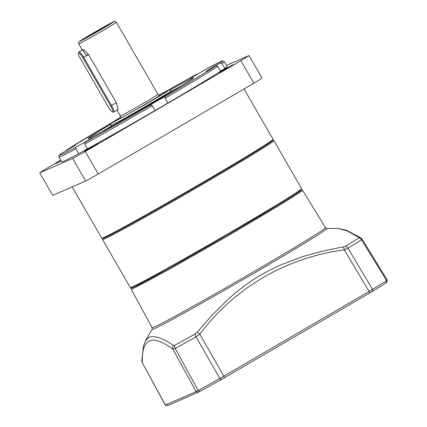 <?xml version="1.0" encoding="UTF-8"?>
<svg xmlns="http://www.w3.org/2000/svg" width="427" height="427" viewBox="0 0 427 427"><rect width="100%" height="100%" fill="white"/><g stroke="black" fill="none" stroke-linecap="round" stroke-linejoin="round"><path stroke-width="0.64" d="M102.016 131.703L111.207 126.125L102.005 131.708M171.318 91.421L180.744 86.249L171.318 91.421M171.462 91.677L176.143 88.816A56.396 1.281 150 0 1 179.735 86.862M171.339 91.463A56.396 1.281 150 0 1 172.796 90.657L171.376 91.522M103.056 131.137A56.396 1.281 150 0 1 111.233 126.168M273.851 140.611A98.904 2.242 -30 0 1 205.931 182.361A98.904 2.242 -30 0 1 104.391 238.949A98.904 2.242 -30 0 1 102.539 239.515L130.299 287.59A98.904 2.242 -30 0 0 130.342 287.622A98.904 2.242 -30 0 0 233.692 230.436A98.904 2.242 -30 0 0 301.611 188.739A98.904 2.242 -30 0 0 301.606 188.686L273.851 140.611L272.853 140.147M130.342 287.622L131.527 287.942A98.039 2.226 -30 0 0 233.969 231.258A98.039 2.226 -30 0 0 301.291 189.924L301.611 188.739M110.871 125.538A34.704 0.79 150 0 0 147.15 105.485A34.704 0.79 150 0 0 170.976 90.834L169.973 90.033L168.793 90.06L158.967 95.125A32.97 0.747 150 0 1 167.992 90.385C169.225 90.022 169.172 90.481 145.97 104.119L112.12 122.981A32.97 0.747 150 0 1 120.59 117.281L111.287 123.259L110.678 124.268L111.436 126.515M82.336 49.98L83.452 49.617L88.592 54.565L116.352 102.64L118.001 109.12L117.051 110.065M88.426 54.277L86.281 55.526C83.857 52.062 82.742 50.092 82.939 49.628L83.697 49.729M94.586 32.479L106.83 25.711L90.407 35.43L86.548 37.427L94.586 32.479M118.023 108.853L117.66 109.707M80.554 58.883A6.421 1.249 59.7 0 1 78.365 52.943A6.421 1.249 59.7 0 1 78.493 52.82A6.421 1.249 59.7 0 1 82.854 57.88L110.614 105.955A6.421 1.249 59.7 0 1 112.552 112.039A6.421 1.249 59.7 0 1 108.309 106.958L80.554 58.883M82.854 57.88L83.713 57.394A6.939 1.35 -120.3 0 0 79 51.929A6.939 1.35 -120.3 0 0 78.974 51.939A6.939 1.35 -120.3 0 0 78.862 52.057L78.365 52.943M112.552 112.039L113.566 112.045A6.939 1.35 -120.3 0 0 113.694 112.018A6.939 1.35 -120.3 0 0 113.721 112.007A6.939 1.35 -120.3 0 0 111.468 105.469L110.614 105.955M88.586 54.549L83.713 57.394L111.468 105.469L116.341 102.624M244.041 88.976L273.072 139.255A98.904 2.242 150 0 1 273.072 139.314L272.821 140.264A98.21 2.226 150 0 1 205.376 181.667A98.21 2.226 150 0 1 102.758 238.447L101.807 238.197A98.904 2.242 150 0 1 101.759 238.165L72.163 186.898M273.072 139.314A98.904 2.242 150 0 1 205.152 181.011A98.904 2.242 150 0 1 101.807 238.197M66.004 150.443L113.443 121.722A94.047 2.135 -30 0 0 66.084 150.395L75.6 145.143L61.419 153.512C57.682 156.656 59.113 154.852 58.969 157.104A95.434 2.167 150 0 0 75.937 148.799L75.659 147.315L91.629 138.188L85.112 142.282L84.738 144.016L87.514 148.826L78.568 153.741L75.937 148.799M155.241 101.973L165.217 96.459L165.121 98.226L167.896 103.03L155.012 110.545L152.236 105.741L150.501 105.106L148.687 106.003L155.241 101.973M212.801 67.194L220.337 62.913L221.997 63.596L224.773 68.4L226.246 67.69L220.695 71.133L217.919 66.329L216.259 65.774L206.246 71.224L212.801 67.194M224.773 68.4A95.434 2.167 150 0 0 227.041 66.479L224.266 61.669C222.905 60.741 221.736 60.725 220.754 61.627L206.188 69.057L193.324 76.582L190.223 78.184L196.324 74.415L197.584 74.181M89.718 148.014L97.879 143.504L86.894 150.005L84.359 151.313L89.718 148.014M224.874 69.174L233.035 64.658L222.051 71.16L219.51 72.467L224.874 69.174M196.367 74.394L166.386 91.154A94.047 2.135 -30 0 1 196.324 74.415L196.81 74.218M249.08 55.585L262.087 78.12A138.818 3.149 150 0 1 253.878 83.238L98.274 174.008A138.818 3.149 150 0 1 85.656 181.043L52.718 195.336L39.711 172.802L72.643 158.508A138.818 3.149 -30 0 0 85.267 151.473L240.865 60.703A138.818 3.149 -30 0 0 249.08 55.585L226.433 65.416M220.695 71.133A95.434 2.167 150 0 1 167.896 103.03M155.012 110.545A95.434 2.167 150 0 1 87.514 148.826M78.712 153.608A95.434 2.167 150 0 1 61.744 161.913L58.969 157.104M61.12 160.83L55.75 163.728L60.944 160.531M60.751 160.2L47.92 167.683A138.818 3.149 -30 0 0 39.711 172.802M240.865 60.703L253.878 83.238M98.274 174.008L85.267 151.473M72.643 158.508L85.656 181.043M131.463 287.921L133.293 287.36L166.199 269.917L225.76 236.035L278.954 204.528L295.943 193.89L301.313 189.86M173.421 345.502C163.151 338.291 155.118 335.51 149.333 337.159L145.538 340.741L143.456 345.966L141.833 360.735L142.287 362.651L165.222 405.026L196.1 391.644L172.898 349.153A3.469 3.181 -55.7 0 1 173.421 345.502L174.707 345.331A140.12 3.181 150 0 0 195.262 333.877L197.06 332.329L211.712 315.606L226.748 300.608C237.268 290.872 249.405 281.681 261.143 274.86L271.428 269.261L280.544 264.97L300.912 257.262C314.811 252.875 328.966 249.443 343.383 246.971L345.347 246.32A3.469 2.674 58.4 0 1 347.973 248.199L344.306 249.859A3.469 0.63 -100 0 0 343.383 246.971M362.037 239.061L360.762 237.802L346.302 230.217L338.013 228.461L347.22 230.922L358.765 237.38L358.723 237.983A140.12 3.181 150 0 1 345.347 246.32M387.161 280.187L386.632 280.614A143.109 3.245 150 0 1 372.531 289.405L369.109 291.444L344.306 249.859C286.069 257.641 235.037 287.451 199.804 334.16A3.469 0.635 -140.5 0 0 197.06 332.329M386.574 282.487L386.173 282.807A141.417 3.208 150 0 1 372.243 291.497L224.383 377.778L223.844 376.182L199.804 334.16L196.03 336.834A3.469 1.628 -119.3 0 1 195.262 333.877M369.649 293.039L369.109 291.444L219.868 378.461L196.03 336.834A141.855 3.219 150 0 1 175.225 348.432L172.898 349.153C151.889 333.722 141.695 338.152 142.314 362.427A3.469 3.219 -179.1 0 1 141.833 360.735M224.383 377.778L221.378 379.502A141.417 3.208 150 0 1 199.959 391.436L167.63 405.618L165.35 404.988L142.287 362.651M360.762 237.802A3.469 3.165 122.1 0 0 358.765 237.38M361.813 238.949L361.514 239.76A3.469 3.064 -122.4 0 0 358.723 237.983M221.378 379.502L219.868 378.461A143.109 3.245 150 0 1 198.192 390.54L196.1 391.644L198.379 392.274M362.053 239.088L387.289 280.144L386.67 282.46M167.63 405.618L168.03 405.298M159.783 95.157A23.426 0.534 150 0 1 144.257 104.861A23.426 0.534 150 0 1 120.217 118.001M116.987 110.102L120.403 116.027A21.692 0.491 -30 0 0 143.077 103.494A21.692 0.491 -30 0 0 157.974 94.335C159.292 95.29 159.922 95.557 159.874 95.136M157.974 94.335L116.341 22.225A21.692 0.491 150 0 1 101.445 31.379A21.692 0.491 150 0 1 79.176 43.789A21.692 0.491 150 0 1 78.771 43.912L82.288 50.007M79.78 41.43A19.957 0.454 150 0 1 93.107 33.119A19.957 0.454 150 0 1 113.598 21.702A19.957 0.454 150 0 1 100.265 30.013A19.957 0.454 150 0 1 79.78 41.43M224.266 61.669A95.434 2.167 150 0 1 221.997 63.596M220.337 62.913A94.047 2.135 -30 0 0 220.615 61.696A94.047 2.135 -30 0 0 206.188 69.057M170.047 90.06A60.73 1.377 150 0 1 192.588 78.68A60.73 1.377 150 0 1 151.815 103.457A60.73 1.377 150 0 1 92.702 136.645A60.73 1.377 150 0 1 110.662 124.342M101.503 131.98A58.995 1.34 150 0 1 111.196 126.104M171.307 91.399A58.995 1.34 150 0 1 181.24 85.944M61.509 153.453A94.047 2.135 -30 0 0 75.659 147.315M85.528 141.951A94.047 2.135 -30 0 0 150.501 105.106M164.939 96.683A94.047 2.135 -30 0 0 215.763 65.977M152.236 105.741A95.434 2.167 150 0 1 84.738 144.016M217.919 66.329A95.434 2.167 150 0 1 165.121 98.226M131.335 287.889L131.132 289.084A98.931 2.247 -30 0 0 132.984 288.519A98.931 2.247 -30 0 0 226.31 236.713A98.931 2.247 -30 0 0 302.481 190.154L325.47 227.666A100.078 2.268 -30 0 1 256.744 269.917A100.078 2.268 -30 0 1 153.998 327.178A100.078 2.268 -30 0 1 152.124 327.749L152.124 329.329L145.532 340.735M325.47 227.666L326.836 228.456A100.948 2.29 150 0 1 257.63 271.113A100.948 2.29 150 0 1 153.992 328.87A100.948 2.29 150 0 1 152.124 329.329M199.959 391.436L198.192 390.54L175.225 348.432A3.469 2.21 -118.9 0 1 174.707 345.331M386.173 282.807L386.632 280.614L361.514 239.76A141.855 3.219 150 0 1 347.973 248.199L372.531 289.405L372.243 291.497M102.539 239.515L102.64 238.415M78.771 43.912C78.547 42.396 78.648 41.681 79.08 41.755L87.631 36.343C96.865 30.867 109.675 23.528 113.774 21.612C114.217 20.966 115.071 21.169 116.341 22.225M170.976 90.834L171.542 91.81M120.147 118.071C120.483 118.322 120.574 117.644 120.403 116.027M118.001 109.12L118.055 108.607M117.943 109.542L113.721 112.007M83.158 49.5L78.974 51.939M192.945 78.403L193.031 78.301C192.79 78.637 188.424 81.648 175.23 89.595L151.809 103.462C131.831 115.093 114.948 124.663 101.172 132.162L89.12 138.348M326.836 228.456L338.013 228.45M131.132 289.084L152.124 327.749M301.345 189.732L302.481 190.154M167.533 405.65L165.228 405.031"/></g></svg>
